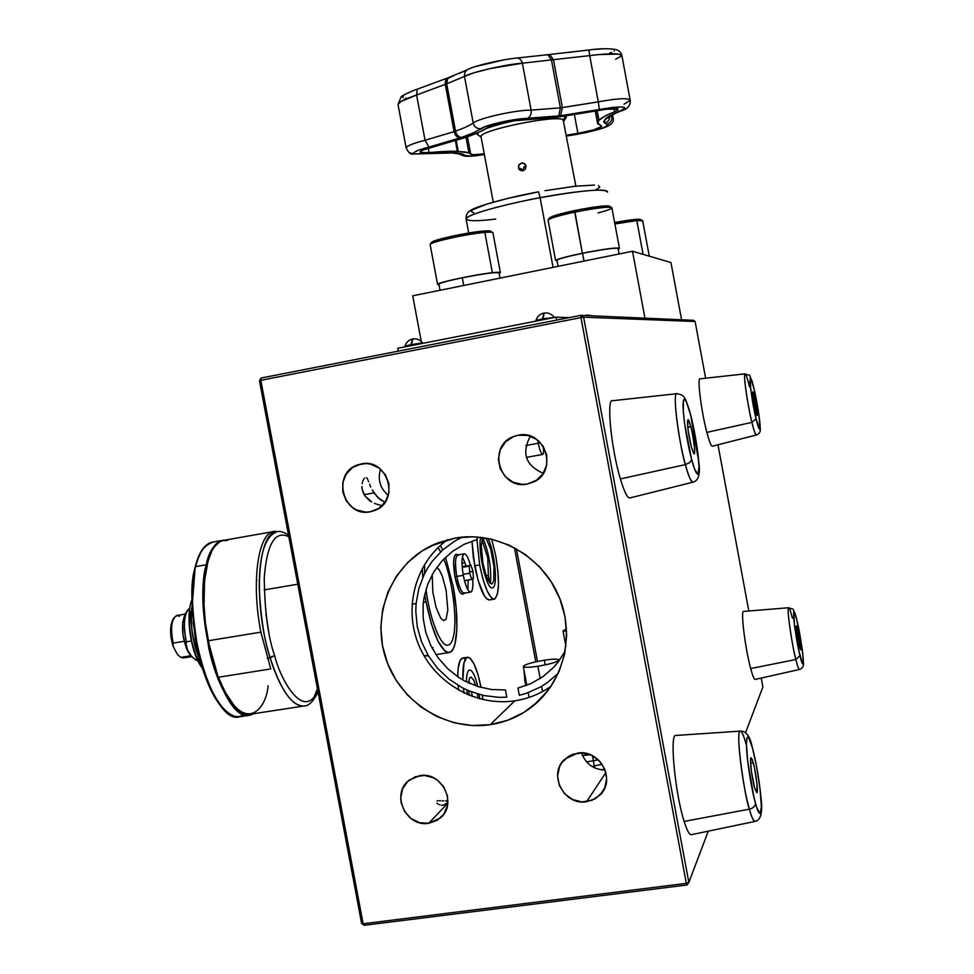 <?xml version="1.0" encoding="UTF-8"?>
<svg xmlns="http://www.w3.org/2000/svg" width="974" height="974" viewBox="0 0 974 974"><rect width="100%" height="100%" fill="white"/><g stroke="black" fill="none" stroke-linecap="round" stroke-linejoin="round"><path stroke-width="1.46" d="M370.266 511.776L376.95 509.463L370.266 511.776L365.676 512.105L356.703 510.011L352.661 507.661L346.233 500.794L342.775 491.98L342.799 482.532L346.318 473.888L352.807 467.35L361.281 463.916C387.664 457.756 400.558 501.001 375.112 510.339L370.266 511.776C343.165 517.815 331.197 473.108 357.689 464.878L365.859 463.551L370.449 464.123L378.935 467.946L385.412 474.825L388.906 483.688L388.857 493.185L385.29 501.866L378.752 508.391L370.266 511.776M464.05 693.05L463.49 688.362L464.05 693.05M462.881 679.974C462.504 665.912 464.099 658.339 467.666 657.28C472.658 658.302 477.114 668.359 481.046 687.437L477.905 674.276L474.07 664.024L470.077 658.205L468.214 657.28L466.522 657.767L463.965 662.892L462.881 679.974M462.711 658.047C459.509 658.85 457.853 665.096 457.743 676.784L458.182 668.14L460.105 660.433L462.723 658.047L467.52 657.304M458.097 685.392L458.547 690.176L458.097 685.392M479.658 564.957L476.919 539.584L479.658 564.957L474.667 565.797L479.658 564.957L483.104 579.591L487.256 591.169L491.456 597.89L493.368 599.095L495.06 598.803L497.507 593.897L498.481 584.01L497.86 570.691L495.742 555.898C499.832 581.076 499.285 595.491 494.122 599.156C488.972 597.914 484.151 586.518 479.658 564.957M491.687 539.182L495.742 555.898L491.687 539.182M489.435 599.923L486.525 598.693L484.443 596.027L478.112 580.419L473.401 558.053L471.964 541.094L474.667 565.797C479.159 587.334 484.005 598.73 489.204 599.96L494.11 599.156M372.214 490.007L373.979 492.905L364.179 494.658L373.979 492.905L379.811 499.309L384.961 502.341L377.729 497.471L372.214 490.007M369.584 484.273L370.753 487.061L369.584 484.273M368.257 480.754L368.659 481.801L368.257 480.754M367.527 479.025L367.892 479.817L367.527 479.025M366.407 477.613L367.174 478.392L366.407 477.613M364.605 478.112L363.619 479.403L364.605 478.112M363.156 480.279L362.742 481.29L363.156 480.279M362.389 482.434L362.121 483.701L362.389 482.434M361.902 486.513L362.243 489.605L361.902 486.513M363.229 492.747L362.243 489.605L364.86 495.742L363.229 492.747M445.593 800.859L447.37 800.811L445.593 800.859M442.147 800.786L443.84 800.847L442.147 800.786M439.177 800.725L440.577 800.738L439.177 800.725M437.107 801.018L438.008 800.811L437.107 801.018M436.839 803.1L437.618 803.757L436.839 803.1M438.69 804.354L439.98 804.828L438.69 804.354M441.441 805.169L443.036 805.34L441.441 805.169M428.73 823.298L447.821 803.221L428.73 823.298C405.817 827.583 390.452 793.262 409.336 780.04L419.782 775.621C442.135 771.238 458.011 804.366 440.138 818.184L428.73 823.298L419.526 822.689L411.052 818.562L404.6 811.537L401.142 802.686L400.716 797.986L402.542 788.928L407.68 781.465L415.35 776.716L424.396 775.426L433.442 777.8L437.521 780.271L444.022 787.309L447.516 796.208L447.456 805.608L443.864 814.057L437.277 820.266L428.73 823.298M524.901 681.386L526.057 681.203L524.901 681.386L525.887 685.647L524.073 670.55L524.901 681.386M543.322 446.506C543.809 451.473 543.565 454.127 542.591 454.468C541.154 453.908 539.73 450.171 538.318 443.267L525.911 445.52L538.318 443.267L537.831 440.309M540.083 442.366L538.208 442.707L540.083 442.366M458.109 554.888L456.989 554.437C453.36 554.389 452.679 561.852 454.931 576.803L456.782 576.413C454.627 562.168 455.272 555.07 458.705 555.119M464.342 553.829L457.902 554.912C455.15 556.617 454.773 563.776 456.782 576.413L463.283 575.33C461.274 562.68 461.627 555.521 464.342 553.829C466.363 554.06 468.397 557.895 470.442 565.322M426.052 601.895L424.749 594.25L426.052 601.895L423.373 602.346L426.052 601.895L431.421 624.078L438.069 641.355L444.911 651.034L448.052 652.556L450.852 651.813L453.214 648.854L455.041 643.851L456.891 628.595L456.209 608.421L453.141 586.263C459.448 618.819 457.658 652.178 448.99 652.568C440.516 651.034 432.858 634.147 426.052 601.895M422.777 577.424L422.29 568.366L422.777 577.424M462.236 537.1L454.87 540.984L442.634 549.981L440.418 545.44L442.634 549.993L432.346 561.158L428.036 567.44L424.323 574.112L418.857 588.406L416.117 603.539L411.99 604.209L416.117 603.527L415.788 611.258L417.262 626.708L421.498 641.696L428.353 655.733L437.606 668.334L448.953 679.085L462.005 687.595L469.03 690.919L483.81 695.546L499.114 697.36L506.797 697.177L505.445 689.945L491.48 689.531L477.771 686.524L464.781 681.033L458.693 677.417L447.59 668.59L438.215 657.913L430.873 645.738L425.821 632.479L423.215 618.587L423.142 604.525L424.067 597.573L427.793 584.132L433.917 571.689L442.233 560.647L452.472 551.394L464.294 544.247L477.297 539.486L476.822 536.93M445.52 557.262L453.141 586.263L445.52 557.262M544.356 660.202C552.83 658.96 557.7 658.838 558.966 659.824C558.114 661.796 551.089 663.939 537.867 666.253L540.168 678.549L537.867 666.253C529.357 667.482 524.511 667.604 523.33 666.618C524.268 664.621 531.28 662.478 544.356 660.202L545.233 664.913L544.356 660.202M541.629 686.366L542.591 691.528L541.629 686.366M543.309 695.412L543.443 696.069L543.309 695.412M592.46 755.69L594.664 767.902L592.46 755.69M527.263 484.041L536.893 480.024L527.263 484.041C499.625 490.202 486.842 445.873 513.566 436.547L518.156 435.22C544.88 428.986 558.747 471.379 533.448 482.057L527.263 484.041L522.502 484.395L513.188 482.288L505.348 476.736L500.137 468.604L498.371 459.107L500.295 449.684L505.628 441.77L513.566 436.547L518.156 435.22L527.689 435.402L536.479 439.286L543.175 446.275L546.767 455.308L546.67 465.012L542.932 473.875L536.114 480.559L527.263 484.041M586.579 801.748L605.889 772.504L586.579 801.748C563.897 805.961 547.558 773.77 564.896 759.123L577.509 753.121C599.509 748.848 616.323 779.577 600.264 794.808L592.009 800.336L581.795 801.919L572.444 799.484L564.567 793.7L559.356 785.458L557.578 775.998L559.526 766.757L561.828 762.654L568.633 756.287L572.895 754.253L582.294 752.914L591.681 755.313L599.619 761.096L604.878 769.375L606.644 778.883L604.671 788.173L602.346 792.276L595.479 798.631L586.579 801.748M447.675 539.657C415.448 562.424 403.187 607.837 418.82 645.202C434.234 682.652 475.458 706.795 514.844 700.805L490.202 724.68C445.995 731.34 400.058 701.925 385.862 658.692C371.301 615.58 390.805 565.772 430.545 546.097L455.26 538.025C495.559 530.952 539.426 554.291 557.445 593.093C575.646 631.797 565.127 680.096 533.253 705.785C520.591 715.927 506.237 722.233 490.202 724.68L514.844 700.805C528.078 698.772 540.156 693.914 551.089 686.22M581.539 752.89C585.654 763.872 593.531 769.594 605.134 770.057M530.367 436.157C521.346 453.166 525.656 465.548 543.297 473.327M590.512 754.801L582.476 755.447M432.213 574.599L432.833 592.155L436.121 607.508L440.698 618.137L443.681 620.706L446.08 619.172L447.833 609.967L446.116 590.317L442.366 576.291L439.311 569.924L436.802 567.331M427.026 656.026L423.824 655.441L428.402 655.806M463.283 575.33L456.782 576.413C458.985 586.969 461.433 592.557 464.123 593.178L470.576 592.107C467.922 591.486 465.487 585.898 463.283 575.33M472.731 578.836C473.279 586.981 472.56 591.413 470.576 592.107M464.841 592.825C462.053 593.872 459.363 588.393 456.782 576.413L454.931 576.803C457.646 589.392 460.483 595.138 463.429 594.03L461.189 593.738L458.924 590.256L454.931 576.803L453.604 561.864L454.261 556.763L455.698 554.352L456.648 554.291M566.625 631.322L563.021 630.848L566.503 628.839M437.825 780.503L443.243 786.14M443.036 805.34L447.005 802.99L447.37 800.811M369.109 500.271L364.86 495.742L371.666 502L369.109 500.271M374.393 503.363L377.291 504.398L374.393 503.363M380.274 505.092L377.291 504.398L380.274 505.092M482.812 537.538L481.253 545.623L482.909 563.13L486.209 575.78L488.79 581.454L491.2 583.876L492.235 583.73L493.745 580.808L493.988 566.685L490.677 548.971L485.916 538.013M482.824 699.588L482.288 695.205L482.824 699.588M469.334 695.375L468.75 690.797M468.567 682.92L469.529 678.172L470.953 677.015L473.668 680.071L475.762 685.854M477.418 693.914L477.917 698.321M580.906 315.32L261.142 378.034L259.449 380.664L361.61 923.364L364.142 925.3L686.974 885.001L688.849 882.432L583.621 317.183L580.967 317.609L686.305 883.357L688.849 882.432L583.621 317.183L695.119 321.493L705.639 378.229L695.119 321.493L583.621 317.183L580.906 315.32L693.354 320.3L580.906 315.32L580.967 317.609L583.621 317.183L580.906 315.32L261.142 378.034L260.837 380.31L580.967 317.609L580.906 315.32M535.761 661.821L514.442 547.729L535.761 661.821M463.259 658.047L465.134 658.972M433.028 647.552L432.566 649.025M762.91 686.926L761.254 678.062L762.91 686.926L745.524 732.801L762.91 686.926M748.823 611.015L717.984 444.765L748.823 611.015M708.268 831.163L688.849 882.432L708.268 831.163M687.814 882.809L686.974 885.001L687.814 882.809M516.427 548.812L537.465 661.443L516.427 548.812M693.354 320.3L695.119 321.493L693.354 320.3M260.837 380.31L261.142 378.034L259.449 380.664L260.837 380.31L259.449 380.664L361.61 923.364L363.132 923.766L260.837 380.31L363.132 923.766L361.61 923.364L364.142 925.3L363.132 923.766L364.142 925.3L686.974 885.001L686.305 883.357L363.132 923.766L686.305 883.357L580.967 317.609L260.837 380.31M490.202 724.68L472.073 725.52L454.054 722.757L436.815 716.523L421.012 707.063L407.217 694.742L395.943 680.047L387.615 663.538L382.514 645.799L380.846 627.524L382.672 609.371L387.932 592.022L396.442 576.121L407.899 562.29L421.876 551.053L437.862 542.859L455.26 538.025L473.401 536.759L491.602 539.158L509.146 545.136L525.339 554.474L539.547 566.819L551.187 581.709L559.794 598.547L565.017 616.676L566.661 635.377L564.664 653.895L559.088 671.512L550.2 687.534L538.342 701.317L523.988 712.371L507.734 720.249L490.202 724.68M380.505 469.176C377.486 479.598 380.091 488.351 388.297 495.437M462.431 556.933L464.781 562.315L461.993 563.69L464.781 562.315L465.901 566.077M463.113 574.356L469.699 573.248L469.298 566.15L462.2 567.343L470.966 565.237L473.023 571.361L473.437 578.434L471.781 579.396L469.699 573.248L463.113 574.356M464.464 580.614L471.781 579.396L464.464 580.614M471.55 578.739L473.437 578.434L471.55 578.739M469.626 571.933L473.023 571.361L469.626 571.933M462.139 566.71L470.966 565.237L462.139 566.71M465.048 582.708L464.963 580.528L465.048 582.708M462.638 566.625L462.017 564.518L462.638 566.625M468.226 579.993L467.897 589.757M565.212 651.034L558.126 662.089L553.585 667.397L543.102 676.553L531.086 683.517L517.949 688.058L519.312 695.29L526.678 693.196L540.631 686.95L547.096 682.835L558.37 673.168M569.206 317.621L556.166 317.147L397.745 348.278L556.166 317.147L569.206 317.621M556.714 320.069L556.166 317.147L556.714 320.069M398.281 351.139L397.745 348.278L398.281 351.139M553.926 316.988C551.235 313.835 547.997 312.52 544.21 313.031L542.822 319.776L542.64 318.815L535.956 320.409L547.266 318.644M554.072 317.561L542.64 318.815L543.833 313.092M412.866 338.952L411.004 345.673L410.821 344.735L404.941 346.147L416.762 344.297M412.562 338.989L412.465 339.025C408.776 339.902 406.268 342.276 404.941 346.147L405.062 346.841M413.061 338.915C416.787 338.416 419.977 339.719 422.631 342.824L410.821 344.735L412.659 338.964M302.902 611.526L305.775 626.806M297.764 584.217L264.149 589.903L297.764 584.217M317.816 690.749C304.18 721.162 280.914 681.203 274.631 655.624L267.253 658.363L270.175 657.888C252.595 602.821 257.708 530.513 277.371 531.621C265.378 535.566 259.327 554.084 259.218 587.152C260.728 617.553 264.38 641.136 270.175 657.888L274.631 655.624C268.142 637.154 264.672 611.295 264.246 578.057C266.876 543.809 275.07 530.051 288.828 536.771M270.175 657.888C276.007 677.855 289.29 707.246 303.888 706.004C292.005 706.26 280.768 690.225 270.175 657.888M313.981 697.347L317.439 688.764L313.981 697.347M304.205 705.955L303.888 706.004C308.624 706.174 313.336 701.487 318.048 691.942M218.505 677.234C228.78 702.607 239.385 714.94 250.33 714.222L303.888 706.004M268.556 630.726L265.939 613.949L268.556 630.726M225.018 540.12L223.606 540.18C214.438 543.358 208.667 551.54 206.293 564.75L195.677 566.588C198.112 553.39 203.98 545.197 213.282 542.007C205.465 543.005 199.597 551.199 195.677 566.588L206.293 564.75C210.128 549.36 215.899 541.167 223.606 540.18L224.957 540.132M192 606.68C190.015 625.698 192.815 643.972 200.4 661.492C192.085 638.506 189.285 620.243 192 606.68M191.89 602.37L190.612 603.819L191.89 602.37M206.293 564.75L207.024 564.908L206.293 564.75C201.289 579.481 202.105 607.131 208.728 647.698C217.044 688.216 237.352 718.909 249.77 715.233L249.77 715.233C223.898 723.706 192.122 616.152 206.293 564.75M268.069 685.757C266.559 709.62 242.94 738.365 218.432 677.247L224.933 691.796L234.697 706.357L238.021 709.644L244.571 713.699L247.737 714.441L252.473 713.893M195.677 566.588C181.176 617.991 213.075 725.362 239.312 716.84C226.723 720.541 206.232 689.909 197.917 649.463C191.318 608.945 190.563 581.32 195.677 566.588M201.837 666.435L195.896 655.417L191.671 641.196L189.516 625.625L189.784 611.209M244.109 713.516L243.427 713.869M196.87 561.487L200.924 552.136M226.041 711.495L219.333 704.141L212.831 693.695L204.065 673.131L197.259 648.392L193.095 621.862M192.365 613.072L191.963 596.125M192.292 588.162L193.948 573.637M211.808 542.262C204.357 544.259 198.818 552.489 195.214 566.941L195.263 567.233C189.577 583.28 190.965 613.364 199.402 657.511C210.116 701.085 232.555 724.242 243.463 714.344M180.811 657.365L177.487 654.54L180.811 657.365L190.734 655.745L180.811 657.365L183.295 657.986L191.683 656.622M173.908 617.881L172.788 619.732C169.756 626.428 169.878 635.352 173.153 646.505L173.141 643.108C170.754 632.187 171.01 623.774 173.908 617.881L176.55 615.556L179.691 616.177M172.812 619.683L170.9 625.795L170.572 631.383L173.153 646.505L177.487 654.54L173.153 646.505L173.141 643.108L184.147 641.294L173.141 643.108C170.207 627.573 171.509 618.356 177.061 615.446L185.157 614.095M177.487 654.54L178.425 655.429L177.487 654.54M186.314 641.817L191.354 640.989L186.314 641.817C183.429 628.193 183.757 617.772 187.3 610.588L189.796 608.044C184.098 613.109 182.942 624.371 186.314 641.817L186.144 644.24L186.314 641.817M185.097 614.204L182.735 622.264L183.015 635.291L186.302 648.16L191.854 656.768M197.905 660.896L193.607 658.29L189.406 653.98L186.85 649.171L186.144 644.24L187.885 651.618L192.134 656.975M196.103 660.25L191.33 656.196L187.885 651.618C181.895 637.373 180.945 624.931 185.023 614.314L187.3 610.588M438.081 547.607L440.613 551.856M443.803 558.966C452.07 579.518 457.062 616.055 453.969 633.843C452.788 640.941 450.767 644.715 447.906 645.202C440.772 646.931 429.692 619.172 426.015 589.392M424.627 573.516L424.53 564.47M469.626 683.407L468.811 680.704M467.459 694.596L466.899 689.994M466.461 681.897C466.546 674.471 467.617 670.489 469.651 669.966C472.512 670.331 475.215 675.846 477.747 686.512M472.22 696.483L471.538 691.917M479.171 694.413L479.683 698.821M601.384 769.85L604.732 769.022M591.9 766.404L602.2 764.31M586.579 761.899L598.389 759.866M584.997 755.325L586.068 753.864L586.324 755.227L586.068 753.864L587.005 753.645M495.754 219.053C477.406 221.354 467.508 221.256 466.047 218.76C468.628 213.099 518.558 201.448 540.095 197.71L538.561 191.829L540.095 197.71C501.233 204.905 466.217 215.011 466.047 218.76C465.925 214.864 467.374 212.149 470.418 210.64C472.56 207.827 502.961 198.343 538.561 191.829M553.062 267.351L540.095 197.71L553.062 267.351M473.693 212.819L471.185 211.37L472.585 209.8L486.61 204.163L506.943 198.623L538.549 191.866M545.05 190.685L574.757 186.278L594.517 185.072M598.486 185.571L599.777 187.276L595.564 189.979M607.484 192.158C605.633 188.262 583.158 190.113 540.095 197.71C561.742 193.363 608.945 186.752 607.484 192.158M632.516 251.255L412.72 295.804L421.243 341.326L412.72 295.804L632.516 251.255L670.952 262.542L632.516 251.255L644.946 318.157L632.516 251.255M681.569 319.776L670.952 262.542L681.569 319.776M407.132 98.277L405.367 98.264M403.09 97.802L402.591 96.803L403.918 95.318M407.01 93.467L411.637 91.361M449.574 77.177L447.066 79.515L446.701 83.801L447.602 78.577L453.19 75.838M459.034 73.5L466.01 70.481M468.823 68.971C465.609 70.286 464.172 72.77 464.501 76.435L473.194 123.004C478.94 118.158 515.684 109.952 531.11 110.111L522.381 63.2L489.873 68.63L473.888 72.831L464.501 76.435C464.172 72.77 465.609 70.286 468.823 68.971L470.686 68.229M474.508 66.829L504.276 59.791M513.493 58.403L516.037 58.123C519.118 57.77 521.224 59.463 522.381 63.2L551.442 59.889L560.367 107.858L531.11 110.111L522.381 63.2L551.442 59.889L560.367 107.858L562.363 107.603L553.451 59.67L551.442 59.889L589.708 55.628L598.292 101.844L562.363 107.603L553.451 59.67L589.708 55.628L598.292 101.844C617.845 98.301 628.498 97.765 630.239 100.237C628.498 97.765 617.845 98.301 598.292 101.844L560.367 107.858L531.11 110.111C515.684 109.952 478.94 118.158 473.194 123.004C469.712 125.488 463.831 128.203 455.54 131.137L446.701 83.801L464.501 76.435C470.454 72.466 507.162 64.065 522.381 63.2C521.224 59.463 519.118 57.77 516.037 58.123C501.026 59.584 475.19 65.721 468.871 68.959M543.09 55.25L547.644 54.739M550.152 54.459L554.145 54.02M568.658 52.413L573.625 51.841M596.039 49.284L602.614 48.846M608.105 48.773L612.122 49.065M614.375 49.698L614.168 51.172M611.672 52.389L609.785 53.034M484.37 154.549C474.326 156.144 467.91 156.534 465.134 155.718L463.222 155.816L465.134 155.718L460.909 153.624L452.959 152.821L412.586 154.038L409.433 152.76L414.486 153.929L413.828 152.821L414.656 152.054L418.54 150.203L461.652 137.419C470.637 134.278 477.041 131.38 480.864 128.738C476.895 128.909 474.338 126.997 473.194 123.004C469.712 125.488 463.831 128.203 455.54 131.137L446.701 83.801L445.264 84.348L464.501 76.435L473.194 123.004C474.338 126.997 476.895 128.909 480.864 128.738C485.563 124.928 514.796 118.426 527.141 118.475C530.233 117.087 531.561 114.299 531.11 110.111C531.561 114.299 530.233 117.087 527.141 118.475L558.759 115.943L560.367 107.858L558.759 115.943L560.598 115.711L562.363 107.603L560.598 115.711L599.363 109.453L598.292 101.844L599.363 109.453C622.678 105.655 629.545 106.239 619.951 111.219L621.436 110.793L619.951 111.219C612.183 114.311 607.277 116.941 605.256 119.132L609.03 116.917L604.927 119.473L608.373 117.623L604.927 119.473L604.562 123.211L607.009 124.209C610.564 122.98 612.183 120.423 611.842 116.551L610.321 116.003L611.842 116.551C612.183 120.423 610.564 122.98 607.009 124.209C608.604 126.912 598.316 130.321 576.158 134.436L566.551 136.019L585.971 132.622L602.857 128.02L607.849 125.39L607.739 124.514L604.562 123.211C607.898 122.188 609.614 119.924 609.7 116.417C609.614 119.924 607.898 122.188 604.562 123.211L603.649 121.567L607.289 117.428L624.809 108.418L624.468 107.493L622.252 106.982L612.877 107.359L560.598 115.711L521.857 118.767L504.678 121.36L485.831 126.401L473.206 132.89L461.652 137.419C458.62 137.2 456.587 135.106 455.54 131.137C456.587 135.106 458.62 137.2 461.652 137.419L460.325 137.882C457.22 137.687 455.15 135.605 454.103 131.648L425.054 140.256L416.604 95.026L445.264 84.348L445.654 80.075L448.21 77.713L445.654 80.075L445.167 83.691L454.103 131.648L455.54 131.137L454.103 131.648C455.15 135.605 457.22 137.687 460.325 137.882L428.901 147.098L425.054 140.256L416.604 95.026L417.237 89.194L416.604 95.026L401.032 101.491L398.001 104.401C398.719 102.087 404.928 98.971 416.604 95.026L445.264 84.348L454.103 131.648L425.054 140.256L428.901 147.098C416.909 150.24 412.099 152.516 414.486 153.929L452.959 152.821C459.655 153.052 463.539 153.904 464.622 155.365L470.686 156.108L484.37 154.549C473.279 156.303 466.254 156.717 463.32 155.828L461.457 154.842C463.977 154.732 460.885 154.111 452.204 152.955L412.684 154.05C410.419 154.476 408.24 152.419 406.134 147.865L406.134 147.865C406.913 145.857 413.219 143.312 425.054 140.256C413.341 143.288 407.035 145.808 406.134 147.817M460.337 154.659L459.375 153.722M470.71 154.16L467.471 136.786L470.71 154.16L474.058 154.744L484.224 153.746C476.347 154.903 471.842 155.049 470.71 154.16L468.92 152.918L465.998 137.297L468.92 152.918L470.71 154.16M601.043 125.634L601.798 126.303C599.29 128.605 591.328 130.93 577.899 133.304L574.453 114.786L577.899 133.304L593.519 129.919L601.713 126.474L597.403 122.444L598.669 120.557L596.867 110.89L598.961 120.252C601.104 117.903 606.339 115.066 614.679 111.742L614.083 108.516L614.679 111.742L617.796 110.172L604.489 116.369L598.961 120.252L597.488 123.613L601.043 125.634M599.217 110.427C609.614 108.516 615.933 108.053 618.161 109.039L605.95 109.283L555.923 117.355L513.164 120.886L497.312 124.075L487.28 127.789C483.116 130.638 476.201 133.755 466.522 137.115L423.544 149.85L420.488 151.408L420.476 152.492L429.023 152.614C440.869 151.457 450.317 151.031 457.342 151.335L455.382 140.84L457.342 151.335L468.92 152.918L464.695 151.883L451.668 151.25L429.023 152.614C423.154 153.161 420.184 152.942 420.086 151.968C420.585 150.775 424.396 149.266 431.506 147.451L465.292 137.553L478.977 132.257L487.28 127.789C490.859 124.915 512.665 120.082 521.93 120.106L557.615 117.148L599.217 110.427M478.222 135.143L477.248 133.998L478.368 132.525L477.309 134.522L478.222 135.143M485.722 128.799C492.893 126.036 502.426 123.345 514.321 120.727C502.426 123.345 492.893 126.036 485.722 128.799M575.865 186.107L563.179 119.912L565.687 116.089L563.179 119.912C557.359 114.275 479.756 130.078 481.022 136.603L481.071 137.078C475.762 131.088 556.945 114.068 563.179 119.912L563.496 121.543M525.802 165.349L525.4 169.086L522.125 170.9L518.935 169.172L518.594 165.434L521.431 162.999L524.962 164.058L525.802 165.349L523.586 167.589L523.586 170.596M518.375 167.747L523.379 169.878L518.375 167.747L518.959 164.74L521.431 162.999L524.365 163.571L526.021 166.091L525.4 169.086L522.892 170.815L519.982 170.255L518.375 167.747M563.776 121.129L566.064 117.793L565.809 116.064L566.344 117.209M597.208 110.817L598.961 120.252L597.208 110.817M566.393 135.228L577.899 133.304L566.393 135.228M456.234 140.573L458.255 151.372L456.234 140.573M428.219 148.316L429.023 152.614L428.219 148.316M598.657 54.556L589.708 55.628C610.077 53.095 620.828 53.168 621.936 55.822L618.66 54.081L598.657 54.556M608.166 117.83L608.604 117.318C608.433 117.708 607.52 116.636 620.706 111.085C627.378 109.319 630.543 105.776 630.215 100.419L624.005 104.242M588.856 50.003L589.708 55.628L588.856 50.003M630.093 99.798L621.936 55.822L615.641 59.195M549.506 54.532L553.451 59.67L549.604 54.495L548.155 54.666M547.729 54.702L551.442 59.889L547.729 54.702L517.145 58.014M416.982 89.279C411.125 90.972 400.192 96.706 401.154 96.876L398.001 104.449M612.987 117.866L611.842 116.551L613.06 117.684C615.568 126.145 601.591 129.347 576.011 134.497L566.551 136.068M449.927 152.869L451.108 152.93L449.927 152.869M450.962 152.918L452.143 152.967L450.962 152.918M459.046 153.649L460.885 154.939L459.046 153.649M459.046 153.295L463.222 155.816M611.599 115.249L611.842 116.551L611.599 115.249M500.003 278.114L499.053 272.976C496.85 271.88 484.602 273.487 462.309 277.797L463.734 285.467L462.309 277.797C448.101 280.755 440.309 282.862 438.921 284.128L440.065 290.264M619.074 253.983L618.088 248.674C616.396 247.493 604.562 249.04 582.574 253.301L584.023 261.081L582.574 253.301C567.258 256.503 558.711 258.804 556.933 260.216L558.078 266.34M439.043 284.834L437.582 284.371C437.131 282.618 475.105 274.498 492.369 272.708L484.845 232.433L483.274 231.082C467.203 232.323 432.066 240.054 431.543 242.429L430.191 244.401C430.715 241.929 467.861 233.76 484.845 232.433C467.508 233.784 429.571 242.209 430.131 244.523L430.191 244.401M500.38 272.732L492.954 232.92C493.161 232.116 490.458 231.958 484.845 232.433L492.369 272.708C497.958 272.099 500.624 272.111 500.38 272.732L499.138 273.475M492.32 232.348L490.993 231.447C490.884 230.777 488.315 230.655 483.274 231.082L484.845 232.433C490.166 231.97 492.881 232.104 492.978 232.798M490.689 231.118L478.904 231.544L456.441 235.27L440.759 238.922L431.482 242.575M611.209 207.328L609.955 206.476C607.545 205.027 595.784 206.391 574.672 210.542L574.709 212.162C597.038 207.779 609.456 206.33 611.976 207.852C611.514 208.935 606.863 210.627 598.036 212.916M619.452 248.407L611.928 207.973C610.089 206.269 597.671 207.657 574.709 212.162L582.355 253.24C605.329 248.796 617.686 247.177 619.452 248.407L618.173 249.161M574.709 212.162C558.723 215.607 549.835 218.249 548.058 220.063L555.582 260.472C557.42 258.999 566.344 256.588 582.355 253.24L574.672 210.542C560.05 213.696 551.661 216.155 549.519 217.92L548.131 219.929C550.395 218.079 559.259 215.485 574.709 212.162M557.079 260.971L555.582 260.472M609.919 206.598L608.178 205.855L602.017 206.111L580.687 209.337L558.759 214.353L549.458 218.006M649.268 256.174L642.73 220.964C643.01 220.355 641.038 220.221 636.813 220.587L635.316 219.369L614.643 222.535L627.244 220.368L635.316 219.369L636.813 220.587L614.898 223.947L636.813 220.587L643.084 254.36L636.813 220.587L642.767 220.879M642.207 220.501L640.965 219.661L635.316 219.369L640.04 219.235L640.734 219.966M489.654 582.671L488.364 575.244L486.148 575.61L488.364 575.244L487.767 557.944L481.947 539.559M488.047 538.403C494.609 551.759 498.043 585.52 492.978 587.687L492.333 587.919C486.635 589.964 477.528 550.687 480.657 537.283M490.47 583.487C491.505 567.574 488.924 552.307 482.739 537.66M754.57 396.82C756.749 406.949 757.626 413.183 757.188 415.508L753.377 399.389L752.683 392.79L753.072 391.962L753.73 393.642L757.212 411.758L757.017 415.35L755.52 410.541C753.328 400.338 752.452 394.093 752.89 391.792L754.57 396.82L753.06 397.1L754.57 396.82M745.171 373.833L700.111 378.837C696.982 376.962 701.256 411.284 706.856 432.395L751.916 422.363C747.168 403.151 742.882 372.092 745.171 373.833C742.407 372.725 749.554 414.863 751.916 422.363L756.104 418.857C753.73 409.494 751.684 397.295 749.943 382.258C750.236 375.867 751.599 378.046 754.01 388.772L753.9 388.322C747.825 369.292 751.283 377.34 745.171 373.833C746.108 374.381 747.582 378.74 749.566 386.946M706.856 432.395C709.242 441.441 711.032 446.043 712.262 446.226L756.274 435.049C755.386 434.83 753.937 430.605 751.916 422.363L706.856 432.395M756.104 418.857L751.916 422.363C753.486 429.254 754.935 433.479 756.274 435.049C759.367 433.954 760.694 431.75 760.244 428.438C759.976 419.818 757.906 406.584 754.01 388.76C756.299 397.855 758.32 409.847 760.073 424.713C759.89 431.567 758.563 429.607 756.104 418.857L759.842 429.656L759.282 417.347L755.008 393.155L752.159 381.784L750.248 377.632L750.711 389.637L756.104 418.857M690.895 426.697C694.255 441.392 695.351 450.475 694.158 453.945L691.345 447.005L688.192 430.873L687.486 421.182L688.387 419.843L689.519 422.18L692.295 432.724L694.632 448.296L694.572 453.421L693.865 453.774L691.345 447.005C687.948 432.164 686.853 423.033 688.058 419.624L690.895 426.697L687.754 427.269L690.895 426.697M690.627 414.754L698.833 462.175C700.452 474.277 698.443 480.961 692.794 482.227C691.029 482.033 688.569 476.164 685.404 464.61C687.814 474.301 690.274 480.17 692.794 482.227L629.74 497.982C627.305 497.909 624.176 491.553 620.389 478.928L685.404 464.61L620.389 478.928C611.124 448.442 606.23 397.623 612.622 400.716L677.04 393.666C671.256 391.572 681.325 453.945 685.404 464.61L689.872 462.528L691.625 459.424C689.19 451.011 683.529 423.203 683.03 406.109C683.005 390.976 688.241 405.074 690.627 414.851L690.396 413.926L690.627 414.851C693.001 423.276 698.358 449.513 699.04 466.802C699.295 482.568 694.133 469.578 691.625 459.424L689.872 462.528L685.404 464.61C677.685 436.778 672.364 390.757 677.04 393.666C684.503 395.395 684.771 395.566 690.42 413.962M690.627 414.851L686.293 401.653L684.186 399.17L683.505 400.083L683.249 411.016L684.625 423.702L691.625 459.424L694.681 469.322L698.054 474.387L699.04 466.802L697.396 449.416L690.627 414.851M797.743 629.898C799.958 640.235 800.871 646.882 800.506 649.841L797.012 634.926L796.16 626.586L796.415 625.941L796.963 627.098L800.409 644.983L800.616 649.707L799.13 645.932C796.89 635.523 795.965 628.851 796.355 625.917L797.743 629.898L796.367 630.105L797.743 629.898M788.745 607.727L743.612 611.441C740.435 609.834 745.147 648.319 750.686 668.566L795.843 659.508C791.18 641.087 786.444 606.242 788.745 607.727C785.957 606.741 793.591 653.177 795.843 659.508L799.971 655.66C797.779 647.272 795.673 634.804 793.652 618.247C793.542 609.675 794.638 610.418 796.927 620.475L796.793 619.902C791.765 604.976 794.772 610.637 788.745 607.727C789.524 607.971 790.742 611.428 792.373 618.088M750.686 668.566C752.646 675.895 754.144 679.511 755.179 679.426L799.447 669.479C798.717 669.503 797.511 666.179 795.843 659.508L750.686 668.566M796.927 620.475L794.553 612.549L793.64 611.903L794.589 626.489L799.009 651.484L802.868 664.146L803.355 660.287L802.186 649.013L796.927 620.475C799.045 628.632 801.115 640.88 803.136 657.207C803.343 666.204 802.284 665.692 799.971 655.66L795.843 659.508C797.17 665.181 798.363 668.505 799.447 669.479C802.613 668.444 803.94 666.07 803.428 662.344C803.014 652.397 800.835 638.433 796.927 620.45M753.267 762.715C756.067 772.565 758.49 792.982 756.798 792.739L754.631 787.881L751.526 772.053L750.528 760.779L750.796 758.101L752.05 759.014L754.594 768.303L757.078 784.63L756.798 792.739L754.631 787.881C751.794 777.97 749.383 757.322 751.088 757.748L753.267 762.715L750.601 763.092L753.267 762.715M752.464 747.874C756.433 763.433 759.245 779.955 760.925 797.426C762.91 812.243 760.95 820.23 755.069 821.399C753.706 821.764 751.818 817.685 749.383 809.163C751.295 816.504 753.182 820.595 755.069 821.399L691.418 834.681C689.495 835.168 687.072 830.749 684.138 821.423L749.383 809.163L684.138 821.423C674.982 793.067 669.43 733.288 675.883 735.467L740.386 731.109C734.652 729.66 745.475 801.152 749.383 809.163C753.255 808.164 755.276 806.204 755.471 803.246C753.279 796.184 747.776 769.229 746.547 748.239C745.767 729.015 750.26 739.156 752.476 748.044L752.147 746.778L752.476 748.044C754.619 755.215 759.83 780.624 761.193 801.614C762.179 821.289 757.796 812.45 755.471 803.246C755.276 806.204 753.255 808.164 749.383 809.163C741.835 783.266 735.711 729.088 740.386 731.109C741.835 731.279 743.734 735.638 746.108 744.185M752.476 748.044L748.677 737.708L747.74 736.965L747.034 737.683L746.413 743.418L747.655 760.889L753.986 797.462L756.883 807.921L760.207 813.728L761.376 806.533L760.049 789.074L756.725 767.244L752.476 748.044M274.705 531.354L224.312 540.241C206.914 540.351 198.051 589.806 208.119 640.782L260.874 632.138C250.793 580.808 258.439 531.256 274.705 531.354L277.894 531.573M218.188 677.283L270.772 668.931L260.874 632.138L208.119 640.782L218.188 677.283L215.23 668.846L210.153 650.474L205.404 622.897L204.016 605.244L204.54 580.833L208.046 560.914L211.857 550.992L214.146 547.181L219.333 542.019L222.182 540.68L227.612 540.387M256.369 579.177L256.892 580.577M558.966 659.824L559.137 660.749M604.976 787.455L600.264 794.808M547.887 690.688L533.253 705.785M435.183 543.955L430.545 546.097M518.582 435.147L513.566 436.547M523.33 666.618L526.824 685.294M528.2 692.672L529.089 697.396M448.99 652.568L435.926 654.625M464.501 593.105L463.429 594.03M542.591 454.468L526.374 457.39M563.021 630.848L565.918 646.371M362.06 463.782L357.689 464.878M543.614 313.153C539.864 314.042 537.307 316.465 535.943 320.409L536.077 321.103M587.066 315.016L592.436 315.832M586.543 315.113L585.216 315.515M288.523 535.116C283.884 532.084 280.171 530.915 277.371 531.621L270.419 532.851M202.409 668.298C191.902 655.344 185.973 621.936 190.624 603.758L191.878 599.594M222.084 540.448L213.282 542.007M195.214 566.941L192.036 607.593L195.25 638.214L197.381 649.244C200.693 663.988 204.93 677.027 210.067 688.35C219.564 708.013 229.316 717.509 239.312 716.84L249.77 715.233L254.324 713.613M191.184 656.196L192.669 657.474M468.713 233.017L466.047 218.76M477.077 133.085L477.248 133.998M477.309 134.522L481.071 137.078M481.022 136.603L493.258 202.154M524.852 163.949L522.551 162.926M597.403 122.444L595.309 111.182M588.88 50.003C598.73 48.615 607.326 48.383 614.679 49.309C618.551 49.978 620.913 51.939 621.802 55.177M588.856 50.015L550.054 54.447M466.996 69.909L449.598 77.177M448.892 77.445L448.235 77.701M447.516 77.993L417.249 89.182M398.001 104.401L406.134 147.865M612.512 114.749L612.963 117.16M430.131 244.523L437.582 284.371M740.386 731.109C746.072 730.95 750.004 736.186 752.184 746.827"/></g></svg>
